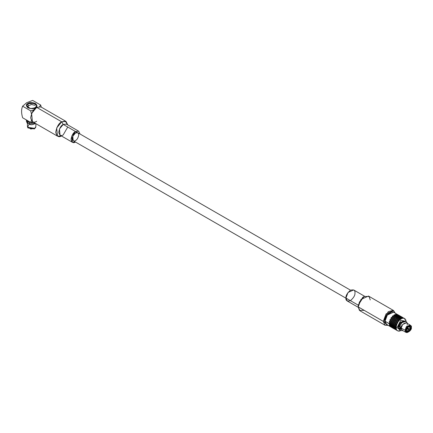 <?xml version="1.0" encoding="UTF-8"?>
<svg xmlns="http://www.w3.org/2000/svg" width="433" height="433" viewBox="0 0 433 433"><rect width="100%" height="100%" fill="white"/><g stroke="black" fill="none" stroke-linecap="round" stroke-linejoin="round"><path stroke-width="0.65" d="M399.605 326.774L401.819 322.699L405.856 321.313L401.813 322.709L399.61 326.78L401.829 322.693L405.878 321.324L401.824 322.688L399.605 326.774L401.434 326.872L399.61 326.78L399.497 325.686L399.221 326.054M399.497 328.144L401.488 329.296L399.497 328.144L399.605 329.237L401.434 329.329L399.61 329.237L400.541 330.52L399.605 329.237L400.552 330.531L399.226 328.815L399.497 328.144M394.56 329.102L395.665 328.019L394.956 326.947L395.524 326.412L394.956 326.947L396 327.548L395.259 324.956L394.387 325.524L394.084 324.279L393.218 324.847L392.92 323.603L392.044 324.171L391.751 322.931L390.875 323.494L390.582 322.255L389.705 322.818L389.316 321.492L390.111 320.891L389.949 319.689L391.031 318.894L391.042 317.757L392.298 317.097L392.59 315.949L393.792 315.673L394.144 314.802L395.361 314.769L395.524 314.255L396.931 314.239L398.122 314.796L396.931 314.239L395.524 314.255L395.361 314.769L394.144 314.802L393.792 315.673L392.422 316.106L392.298 317.097L391.183 317.557L391.031 318.894L389.949 319.689L390.111 320.891L389.262 321.714L389.624 322.888L389.262 321.714L390.29 320.929L389.354 321.638L390.29 320.929L390.068 319.614L391.188 318.98L391.178 317.692L392.422 317.227L392.422 316.106L392.422 317.227L392.574 316.063L393.878 315.846L394.144 314.802L393.878 315.846L394.122 314.888L395.405 314.959L395.524 314.255L395.405 314.959L395.67 314.277L396.861 314.667L396.931 314.239L396.861 314.667L397.066 314.293L398.111 314.851L397.066 314.293L396.861 314.667L395.67 314.277L395.405 314.959L394.122 314.888L393.878 315.846L392.574 316.063L392.422 317.227L391.178 317.692L391.188 318.98L390.068 319.614L390.29 320.929L389.354 321.638L389.814 322.877L389.045 323.635L385.034 321.216L387.346 315.013L393.592 312.182L387.346 315.013L385.034 321.216L389.045 323.532L389.624 324.701L389.045 323.429L390.398 322.239L390.138 321.037L390.582 322.255L389.11 323.57L390.149 324.171L389.678 323.034L390.582 322.255L390.274 320.94M392.336 327.776L393.5 328.501L394.495 327.348L393.786 326.271L394.36 325.74L393.786 326.271L394.826 326.872L394.495 325.584L393.721 326.13L393.326 324.907L392.552 325.454L392.157 324.23L391.383 324.782L390.983 323.554L390.22 324.106L389.754 322.964L390.582 322.255L389.754 322.964L390.344 324.138L389.678 324.647L389.11 323.57L389.678 323.034L390.149 324.171L389.11 323.57L389.814 324.647L389.316 325.259L390.111 326.141L389.262 325.096L390.793 323.565L390.436 322.39L390.983 323.554L390.279 324.247L391.318 324.847L390.847 323.711L391.751 322.931L390.923 323.64L391.751 322.931L391.454 321.6L391.004 321.93M393.191 325.064L392.617 325.594L393.657 326.195L393.326 324.907L392.487 325.519L392.017 324.387L391.448 324.923L392.487 325.519L392.017 325.995L391.513 324.81L390.847 325.324L390.22 324.312L390.847 323.711L391.318 324.847L390.279 324.247L390.983 325.318L390.436 325.773L389.754 324.777L390.22 324.312L389.754 324.777L390.582 325.74L390.138 326.114L389.354 325.215L389.705 324.831L389.354 325.215L390.29 326.049L389.949 326.33L390.29 326.049L389.949 326.33L391.031 327.077L389.949 326.33L390.398 325.816L389.705 324.831L390.582 325.74L390.214 326.249L390.793 325.378L390.22 324.312L390.983 325.318L390.766 325.54L392.157 324.23L391.448 324.923L392.157 324.23L392.487 325.519L391.448 324.923L392.157 325.995L391.605 326.45L390.923 325.454L391.383 324.983L390.923 325.454L391.751 326.417L391.302 326.791L390.49 325.935L390.875 325.508L390.528 325.892L391.454 326.726L391.123 327.007L390.29 326.049L391.161 327.148L390.49 325.935L391.28 326.818L391.567 326.493L390.875 325.508L391.751 326.417L391.383 326.92L391.968 326.054L391.383 324.983L392.157 325.995L391.659 326.612L393.218 324.847L393.657 326.195L393.191 326.671L392.617 325.594L393.191 325.064M29.125 123.8L35.311 123.34L29.125 123.811L30.007 122.138L29.125 123.8L29.996 124.455M27.88 121.933L27.864 123.226L27.88 121.933M26.662 104.938L26.364 105.652L26.662 104.938M27.652 103.904L26.938 104.505L28.156 103.601L35.17 103.601C37.027 104.44 37.027 105.793 35.17 107.649C31.95 108.721 29.612 108.721 28.156 107.649L28.156 103.601M36.323 104.467L35.728 103.936L36.323 104.467M36.892 105.598L36.729 104.981L36.892 105.598M75.423 141.997L72.333 142.257L71.721 136.114L75.521 131.524L78.709 131.21L80.029 134.019L75.521 131.524C73.388 132.46 71.883 135.064 71.012 139.339C71.883 142.603 73.388 143.469 75.521 141.943M75.521 140.498C73.978 141.596 72.896 140.974 72.262 138.614C72.896 135.529 73.978 133.645 75.521 132.969C77.063 131.87 78.146 132.493 78.779 134.852C78.146 137.938 77.063 139.821 75.521 140.498M78.709 131.21L66.433 124.119L63.24 124.433L75.521 131.524L63.24 124.433L59.44 129.023L60.052 135.166L72.333 142.257M61.362 135.924L57.486 136.141L56.674 127.952L61.735 121.83L65.989 121.408L67.737 124.872L65.226 121.105L61.735 121.83L63.24 124.433L67.754 127.037L63.24 134.852C61.107 136.379 59.602 135.513 58.731 132.249C59.602 127.973 61.107 125.37 63.24 124.433L61.735 121.83C58.893 123.075 56.891 126.55 55.722 132.249C56.891 136.601 58.893 137.759 61.735 135.718M65.989 121.408L40.929 106.94L36.675 107.362L61.735 121.83L36.675 107.362L31.609 113.484L32.421 121.673L57.486 136.141M36.675 121.251C33.834 123.286 31.825 122.128 30.662 117.776C31.825 112.082 33.834 108.607 36.675 107.362M41.297 107.151L40.68 105.04L39.506 106.545L40.68 105.04L41.297 107.151M33.704 109.982L30.656 110.832L31.447 113.895L30.656 110.832L33.704 109.982M30.656 122.404L22.646 117.781C21.239 113.1 21.239 109.24 22.646 106.204L30.656 110.832L22.646 106.204L26.651 102.729L32.67 100.418L40.68 105.04L32.67 100.418L26.651 102.729L22.646 106.204C21.239 109.24 21.239 113.1 22.646 117.781L30.656 122.404L32.794 121.884L30.656 122.404L31.365 120.639M27.901 103.455C29.466 102.302 31.972 102.302 35.419 103.455C37.411 105.446 37.411 106.891 35.419 107.795C33.861 108.943 31.355 108.943 27.901 107.795C25.915 105.804 25.915 104.358 27.901 103.455L26.348 105.625L30.526 108.623L35.419 107.795L36.978 105.625L32.8 102.626L27.901 103.455L27.901 103.741L27.901 103.455M22.456 106.513L22.819 105.89L22.456 106.513M25.661 119.519L28.751 122.268L33.812 122.474L28.751 122.268L25.661 119.519M28.156 107.649L27.956 107.996L28.156 107.649C29.612 108.721 31.95 108.721 35.17 107.649C37.027 105.793 37.027 104.44 35.17 103.601C33.714 102.524 31.371 102.524 28.156 103.601C26.294 105.457 26.294 106.805 28.156 107.649M36.729 104.981L36.507 104.694L36.729 104.981M35.674 103.904L35.046 103.541M35.17 105.333L31.355 104.499L26.933 106.491M30.905 122.674L32.421 122.674L30.905 122.674M27.88 123.14L29.168 124.125L27.88 123.14M27.804 123.248L29.222 124.249L27.804 123.248M27.447 123.275L27.447 126.636L30.759 129.012L34.645 128.357L35.879 126.636L35.879 123.67M27.165 123.124L26.359 120.877L26.992 122.577L27.279 121.608L26.992 122.577L27.864 123.226L27.165 123.124L26.348 121.132M27.598 127.28L27.901 127.924L34.418 128.92L35.728 127.28L34.645 128.357L27.598 127.28L28.681 124.91M35.533 127.6L34.418 128.92L27.793 127.6M364.608 296.269L353.642 289.937L348.018 292.481L345.94 298.066C345.68 295.75 347.185 293.146 350.449 290.251C353.712 289.379 355.217 290.245 354.963 292.86C355.217 295.171 353.712 297.774 350.449 300.67C347.185 301.547 345.68 300.675 345.94 298.066L347.261 300.989L358.232 307.322M364.234 310.364L359.422 310.364L358.221 306.894L358.221 305.157L358.221 306.894L359.422 302.028L364.234 296.475L362.73 297.341L358.221 305.157L345.94 298.066L358.221 305.157L363.428 297M364.234 296.475L369.046 296.475L370.247 299.95M393.548 310.521L368.488 296.053L360.987 299.447L358.221 306.894L359.98 310.786L385.04 325.253L383.281 321.362L386.052 313.914L393.548 310.521L395.188 313.108L393.159 310.337L388.212 311.684L383.281 321.362L358.221 306.894L383.281 321.362L388.103 325.383L385.04 325.253M393.938 315.836L393.667 317.275L393.938 315.836M384.623 320.588L386.355 315.397L391.805 311.89L388.623 312.94L384.672 319.781L384.623 320.588M392.422 317.227L392.352 318.233L393.592 317.903L392.352 318.233L392.201 319.565L392.211 318.434L391.161 318.969L391.226 320.144L392.352 319.657L391.226 320.144L391.28 321.562L390.923 321.827L391.329 321.573L391.123 320.366L390.241 320.967L391.275 320.279L391.161 318.969L392.358 318.407L392.433 317.173L393.716 316.821L393.922 315.749L395.14 315.576L394.961 316.35L394.436 316.458L395.048 316.518L395.161 315.489L393.943 315.646L395.161 315.489L395.34 314.84L395.226 315.673L395.491 314.845L396.736 315.078L395.513 314.775L396.715 314.878L396.839 314.504L396.736 315.078L396.98 314.542L398.1 315.094L396.996 314.504L398.165 314.937M391.676 322.856L390.923 323.64L391.383 324.782L391.968 324.241L391.605 323.067L391.968 324.241L392.92 323.603L392.092 324.317L392.92 323.603L392.579 322.314L393.613 321.627L392.558 322.163L392.406 320.967L393.527 320.333L392.395 320.815L392.33 319.641L393.527 319.083L392.33 319.494L392.347 318.369L393.592 317.903L393.878 315.846L393.716 316.821L392.433 317.173M391.107 327.018L386.501 324.463L385.034 321.216L386.501 324.463C385.072 323.575 384.461 322.011 384.672 319.781M394.809 317.384L394.977 316.534M391.107 320.214L390.214 320.815L391.107 320.214L391.037 319.034L391.107 320.214M392.217 318.293L391.161 318.823L392.217 318.293L392.287 317.227L392.217 318.293M393.613 316.669L392.444 317.043L393.613 316.669L393.77 315.776L393.613 316.669M388.623 312.94C390.458 311.641 392.114 311.387 393.592 312.182L398.111 314.894M398.842 315.229L396.98 314.542L396.861 314.899L398.024 315.251L396.861 314.899L396.574 315.635L396.693 314.932L396.531 315.446L396.693 314.932L395.491 314.845L395.318 315.478L396.552 315.549L395.318 315.478L395.048 316.518L395.14 315.576L393.922 315.749L393.765 316.626L394.436 316.458L393.765 316.626L393.592 317.903L393.743 316.74L395.048 316.518L395.291 315.565L396.574 315.635L396.845 314.953L398.03 315.343L398.095 314.991M391.178 327.045L392.195 327.732M390.241 320.967L390.49 322.168L390.923 321.827L390.528 322.314L391.454 321.6L391.237 320.29L392.33 319.494L391.237 320.29L391.454 321.6L390.528 322.314L390.875 323.494L391.567 322.915L391.302 321.714L391.616 322.921M391.329 321.573L392.444 320.956L391.383 321.486L392.276 320.891L392.206 319.711L392.444 320.956L391.41 321.638L391.659 322.839L392.628 322.276L391.659 322.839L392.45 322.239L392.293 321.042L392.628 322.276L391.697 322.991L392.726 322.212M393.467 317.768L393.597 316.783L393.467 317.768M392.352 327.635L391.383 326.92L392.401 327.619M393.743 316.74L393.592 317.903L392.347 318.369L392.33 319.494L393.386 318.969L393.456 317.898L393.527 319.083L393.597 317.844L394.885 317.497L395.048 316.518L393.743 316.74M395.291 315.565L394.885 317.497L395.091 316.426L396.395 316.35L395.113 316.323L396.33 316.166L396.509 315.516L395.291 315.565M396.845 314.953L396.395 316.35L396.66 315.516L397.905 315.749L396.682 315.446L397.878 315.554L398.008 315.181L396.845 314.953M398.1 315.094L399.291 315.478L398.241 314.97L397.905 315.749L398.149 315.219L399.275 315.587L398.165 315.181L399.378 315.581M392.276 327.694L391.454 326.726L392.444 327.586M394.782 317.34L393.613 317.714L394.782 317.34L394.939 316.453L394.782 317.34M399.291 315.478L398.149 315.219L397.905 315.749L396.66 315.516L396.395 316.35L395.091 316.426L394.885 317.497L393.597 317.844L393.527 319.083L392.33 319.641L392.395 320.815L393.375 320.241L393.38 319.11L393.527 320.333L393.516 319.045L394.761 318.58L393.521 318.91L394.642 318.444L394.766 317.459L394.761 318.58L394.912 317.416L396.217 317.194L394.934 317.302L396.13 317.026L396.309 316.252L396.217 317.194L396.46 316.242L397.743 316.312L396.487 316.15L397.7 316.122L397.862 315.608L397.743 316.312L398.014 315.63L399.199 316.02L398.03 315.576L399.275 315.587L399.199 316.02L399.275 315.587M392.395 327.786L393.375 328.43L392.395 327.786L392.628 327.402L391.751 326.417L392.044 326.184L391.697 326.569L392.628 327.402L392.406 327.77L393.375 328.43L392.406 327.77M399.269 315.765L400.438 316.442L399.415 315.625L400.455 316.204L399.41 315.646L399.199 316.02L399.41 315.646L400.444 316.242L398.014 315.63L397.743 316.312L396.46 316.242L396.217 317.194L394.912 317.416L394.761 318.58L395.951 318.017L394.788 318.385M392.482 322.385L391.697 322.991L392.044 324.171L392.731 323.592L392.477 322.39L392.92 323.603L392.092 324.317L392.552 325.454L393.137 324.918L392.774 323.738L393.137 324.918L394.084 324.279L393.267 324.994L394.084 324.279L393.776 322.969L392.828 323.516L393.797 322.953L392.861 323.668L393.797 322.953L393.575 321.643L394.696 321.01L393.565 321.492L393.5 320.317L394.69 319.76L392.406 320.967L392.558 322.163L393.445 321.567L393.375 320.388L393.613 321.627L392.579 322.314L392.828 323.516L393.619 322.915L393.462 321.714L393.797 322.953L392.861 323.668L393.218 324.847L393.9 324.263L393.646 323.067L394.084 324.279L393.267 324.994L393.846 326.157L392.617 325.594L393.326 326.671L392.774 327.121L392.157 325.995L392.552 325.659L392.092 326.125L392.92 327.088L392.477 327.467L392.731 327.164L392.044 326.184L392.92 327.088L392.628 327.402L393.137 326.731L392.552 325.659L393.326 326.671L392.828 327.283L394.306 325.594L393.938 324.414L394.495 325.584L393.721 326.33L394.387 325.524L394.826 326.872L393.846 326.157L394.36 327.348L394.826 326.872L394.306 327.402L393.721 326.33L393.456 326.606L393.721 326.33L394.306 327.402L393.938 327.797L393.326 326.671L393.57 326.428L393.267 326.801L393.938 327.797L394.495 327.348L393.9 327.841L393.218 326.855L392.92 327.088L393.218 326.855L393.781 327.987L394.084 327.765L393.619 328.171L392.628 327.402L393.613 328.263M399.421 315.549L400.52 316.285M393.527 328.311L392.558 327.597L393.57 328.295M393.516 319.045L393.5 320.171L394.555 319.646L394.625 318.574L393.516 319.045M394.625 318.574L394.69 319.76L394.625 318.574M396.054 318.168L396.108 317.129L396.054 318.168L396.26 317.102L397.564 317.021L396.282 316.999L397.499 316.837L397.678 316.193L397.564 317.021L397.83 316.193L399.074 316.426L397.851 316.122L399.047 316.225L399.177 315.857L399.074 316.426L399.323 315.895L400.438 316.263L399.323 315.895L399.074 316.426L397.83 316.193L397.564 317.021L396.26 317.102L395.935 319.256L393.5 320.317L393.565 321.492L394.544 320.918L394.55 319.781L394.696 321.01L394.685 319.722L395.935 319.256L396.054 318.168M394.75 318.699L394.69 319.581L395.935 319.256L396.081 318.093L397.386 317.871L397.629 316.913L398.917 316.988L399.177 316.301L400.373 316.696L400.438 316.344M393.51 328.414L394.615 329.053L393.575 328.447L393.797 328.079L392.861 327.24L393.781 327.987L393.575 328.447L394.577 329.085M394.772 318.52L395.935 318.136L394.772 318.52M400.395 316.355L399.199 316.247L400.438 316.263M395.811 319.121L395.935 318.136L395.811 319.121M397.305 317.703L396.098 317.974L397.305 317.703L397.478 316.929L397.305 317.703M397.386 317.871L397.564 317.021L397.386 317.871L396.081 318.093L395.935 319.256L394.685 319.722L394.696 321.01L393.575 321.643L393.797 322.953L394.279 322.628L393.754 322.991L394.782 322.304L393.727 322.839L394.615 322.239L394.544 321.064L394.782 322.304L394.674 320.994L395.859 320.431L394.669 320.848L395.724 320.317L395.8 319.251L395.859 320.431L395.941 319.197L395.892 319.835L395.941 319.197L397.223 318.845L395.957 319.067L397.121 318.688L397.283 317.806L397.223 318.845L397.434 317.779L398.733 317.698L397.386 317.871M398.869 316.794L397.651 316.826L398.869 316.794L399.031 316.285L398.869 316.794M398.917 316.988L399.074 316.426L398.917 316.988L397.629 316.913L397.456 317.676L398.669 317.513L398.853 316.869L398.733 317.698L399.004 316.869L400.244 317.102L398.917 316.988M400.59 316.225L401.624 316.88L400.579 316.317L400.373 316.696L400.579 316.317L401.613 316.918L399.177 316.301L399.026 316.799L400.216 316.902L400.352 316.534L400.244 317.102L400.493 316.572L401.629 316.864M394.685 329.085L393.754 328.246L393.938 327.797L393.754 328.246L395.778 329.724L394.744 329.118L394.966 328.755L394.625 329.026L393.992 327.96L394.782 328.939M400.438 316.442L401.635 316.842M401.764 316.918L402.793 317.551L400.493 316.572L400.368 316.924L401.537 317.281L400.368 316.924L400.087 317.665L400.2 316.956L400.038 317.47L400.2 316.956L399.004 316.869L398.82 317.503L400.065 317.578L398.82 317.503L398.555 318.547L398.647 317.6L398.474 318.374L398.647 317.6L397.434 317.779L397.267 318.65L398.517 318.471L397.267 318.65L397.104 319.933L397.223 318.845L396.98 319.798L397.104 318.807L395.941 319.197L395.859 320.258L397.045 319.868L395.859 320.258L395.713 321.595L395.719 320.458L394.674 320.994L394.728 322.168L395.794 321.643L394.728 322.168L394.788 323.592L394.625 322.39L393.754 322.991L393.992 324.193L394.966 323.63L394.084 324.279L394.966 323.63L394.744 322.314L395.865 321.681L395.854 320.393L397.104 319.933L397.25 318.764L398.555 318.547L398.798 317.589L400.087 317.665L400.346 316.978L401.537 317.367L401.678 316.967M394.69 328.993L393.727 328.274L394.69 328.993M402.977 321.097L403.312 320.799M395.784 329.719L394.744 329.118L395.784 329.719L394.03 327.916L394.495 327.348L394.03 327.916L394.815 328.815L395.259 328.441L394.815 328.815L395.075 328.517L394.387 327.532L395.259 328.441L394.436 327.478L395.02 326.834L394.436 327.478L395.02 326.834L394.436 325.67L395.259 324.956L394.436 325.67L395.113 325.091L394.436 325.67L394.896 326.807L395.475 326.265L394.436 327.478L395.167 328.636L395.665 328.019L395.113 328.474L395.475 328.079L394.896 327.007L395.551 328.209L396.195 327.51L395.524 328.025L396 327.548L395.524 328.025L394.956 326.947L395.665 326.255L394.956 326.947L396.087 327.532L394.966 323.63L394.03 324.339L394.966 323.63L394.03 324.339L394.387 325.524L395.075 324.939L394.815 323.743L395.475 326.265L396.433 325.627L395.551 326.195L396.244 325.616L396.135 324.306L395.167 324.864L396.135 324.306L395.205 325.015L395.984 324.414L395.205 325.015L395.551 326.195L396.325 325.621L395.914 322.991L397.034 322.358L395.903 322.845L395.843 321.67L397.034 321.107L394.744 322.314L394.923 323.668L395.351 323.37M397.25 318.764L397.104 319.933L395.854 320.393L395.838 321.524L396.893 320.994L396.969 319.927L397.034 321.107L397.11 319.873L398.392 319.522L397.126 319.743L398.29 319.365L398.452 318.482L397.25 318.764M398.798 317.589L398.392 319.522L398.604 318.45L399.903 318.374L398.625 318.347L399.843 318.19L400.016 317.546L398.798 317.589M400.346 316.978L399.903 318.374L400.173 317.546L401.413 317.779L400.189 317.476L401.391 317.578L401.521 317.205L400.346 316.978M401.608 317.113L402.804 317.503L401.743 316.994L401.413 317.779L401.662 317.243L402.777 317.79L401.672 317.21L402.847 317.643M395.859 329.67L394.923 328.923L395.167 328.636L394.923 328.923L395.903 329.811L396.135 329.426L395.8 329.702L395.167 328.636L395.951 329.616M395.784 322.915L394.896 323.516L395.784 322.915L395.713 321.741L395.784 322.915M401.764 316.902L402.787 317.595M397.066 320.393L397.029 320.934L398.214 320.544L397.029 320.934L396.877 322.266L396.888 321.134L395.843 321.67L395.903 322.845L397.034 322.358L397.023 321.07L398.268 320.604L398.42 319.44L399.724 319.218L399.968 318.266L401.256 318.336L401.521 317.654L402.706 318.044L402.777 317.692M395.854 329.767L396.947 330.401L395.914 329.794L396.135 329.426L395.205 328.593L395.551 328.209L395.205 328.593L396.135 329.426L395.914 329.794L396.958 330.395M394.923 323.668L395.8 323.067L394.923 323.668L395.167 324.864L395.957 324.263L395.8 323.067L396.114 324.322L396.958 323.592L396.065 324.187L395.914 322.991L396.882 322.412L396.958 323.592L396.882 322.412L398.068 321.67L397.007 322.201L397.023 321.07L398.138 320.599L398.068 321.67L398.392 319.522L397.11 319.873M403.951 318.293L402.831 317.919L401.158 318.85L402.831 317.919L403.973 318.179L401.662 317.243L401.413 317.779L400.173 317.546L399.903 318.374L398.604 318.45L398.252 320.853L398.29 320.42L399.464 320.041L398.29 320.42L398.42 319.44L399.616 319.153L399.464 320.041L399.903 318.374L399.567 320.204L399.794 319.024L401.012 318.867L399.794 319.024L399.968 318.266L401.185 318.217L401.012 318.867L401.413 317.779L401.077 319.056L401.359 318.147L402.56 318.255L401.359 318.147L401.521 317.654L402.685 317.882L402.56 318.255L402.917 317.67L402.587 318.455L402.842 317.882L403.957 318.271L402.777 317.79M398.149 320.469L398.273 319.484L398.149 320.469M399.637 319.051L398.441 319.327L399.637 319.051L399.816 318.277L399.637 319.051M401.207 318.147L399.995 318.179L401.207 318.147L401.369 317.633L401.207 318.147M402.701 317.844L401.537 317.6L402.701 317.844M404.644 319.392L404.887 319.11M404.444 318.461L404.016 318.315M396.325 329.161L395.984 329.491L396.244 329.194L395.551 328.209L396.325 329.161M396.135 329.426L396.433 329.112L396.135 329.426M398.279 330.861L397.012 330.531L396.087 329.594L396.341 329.307L396.087 329.594L396.98 330.384L395.605 328.154L396.071 327.684L395.605 328.154L396.287 329.156L395.605 326.341L396.287 325.762L395.605 326.341L396.071 327.489L396.969 323.743L396.125 324.317M396.087 324.339L396.341 325.551L396.087 324.339L396.98 323.738L397.012 322.341L398.068 321.806L397.012 322.341L397.072 323.527L398.198 321.616L398.279 320.544L399.453 320.16L398.279 320.544L398.203 321.616L399.61 320.009L399.773 319.126L400.996 318.953L399.773 319.126L399.61 320.009L401.164 318.856L401.337 318.223L401.164 318.856L399.442 320.166M398.236 321.107L398.279 320.561M405.873 320.231L405.505 320.626M399.773 330.558L399.61 331.077L398.198 331.088L400.985 330.531L399.605 331.072M402.706 318.277L403.946 318.293L402.701 318.282M404.092 318.325L405.18 318.997L405.813 320.068L405.18 318.997L404.092 318.325M405.867 320.231L406.084 321.697L405.867 320.231M400.687 330.601L397.066 327.586L400.763 320.323L405.997 321.4L400.763 320.323L397.066 327.586L400.687 330.601M399.442 320.16L398.057 321.816M398.057 321.811L396.336 325.54L396.282 329.15M396.282 329.145L396.969 330.379L398.198 331.093M399.518 329.269L398.192 326.931L399.875 322.58L404.151 320.961M403.935 320.983L400.038 323.592L398.82 327.294L399.296 329.02L398.82 327.294L400.276 323.24L404.427 321.113M404.595 321.199L403.967 320.837L399.751 322.742L398.192 326.931L399.183 329.123L399.811 329.486M401.239 328.566L399.697 326.823L400.433 328.409L401.294 328.907M404.433 329.8L401.223 328.219C400.162 324.745 408.249 320.074 407.188 324.777M406.858 332.506L405.856 332.322L404.985 330.39L406.36 326.699L410.078 325.015L410.733 325.789L410.544 325.448L406.755 326.222L404.985 330.39L406.463 332.512L407.204 332.582L405.835 330.623L407.469 326.769L410.977 326.054L411.35 327.44L407.204 332.582M410.078 325.015L406.316 322.845L402.598 324.528L401.223 328.219L402.1 330.152L405.856 332.322M400.547 330.525L403.091 330.72M411.35 327.44C412.33 323.094 404.855 327.408 405.835 330.623C404.855 334.969 412.33 330.655 411.35 327.44M406.403 330.298C405.618 327.738 411.567 324.306 410.787 327.765C411.567 330.319 405.618 333.751 406.403 330.298C405.618 333.751 411.567 330.319 410.787 327.765L408.595 326.498L406.403 330.298M406.403 330.146L406.971 331.267L410.284 327.765L409.715 326.509L408.465 326.579L410.284 327.765C410.977 330.027 405.71 333.069 406.403 330.006M407.437 327.543L408.368 328.322C408.032 329.199 407.702 329.394 407.366 328.901C407.702 328.019 408.032 327.83 408.368 328.322L408.633 328.869M406.728 328.771L407.513 329.226L407.366 328.901L407.686 329.253L408.476 329.15M408.368 328.322L408.395 329.058L408.368 328.322C408.032 327.83 407.702 328.019 407.366 328.901M350.546 290.197L77.826 132.742L75.521 132.969L72.776 136.287L73.215 140.725L345.94 298.18M407.307 323.419L406.814 322.212L405.873 321.318C402.847 320.517 400.628 322.109 399.215 326.081M29.525 124.493L31.788 124.785L35.69 123.557M404.617 318.553L404.097 318.25M410.977 326.054L410.544 325.448M400.557 330.531L399.226 328.815"/></g></svg>

